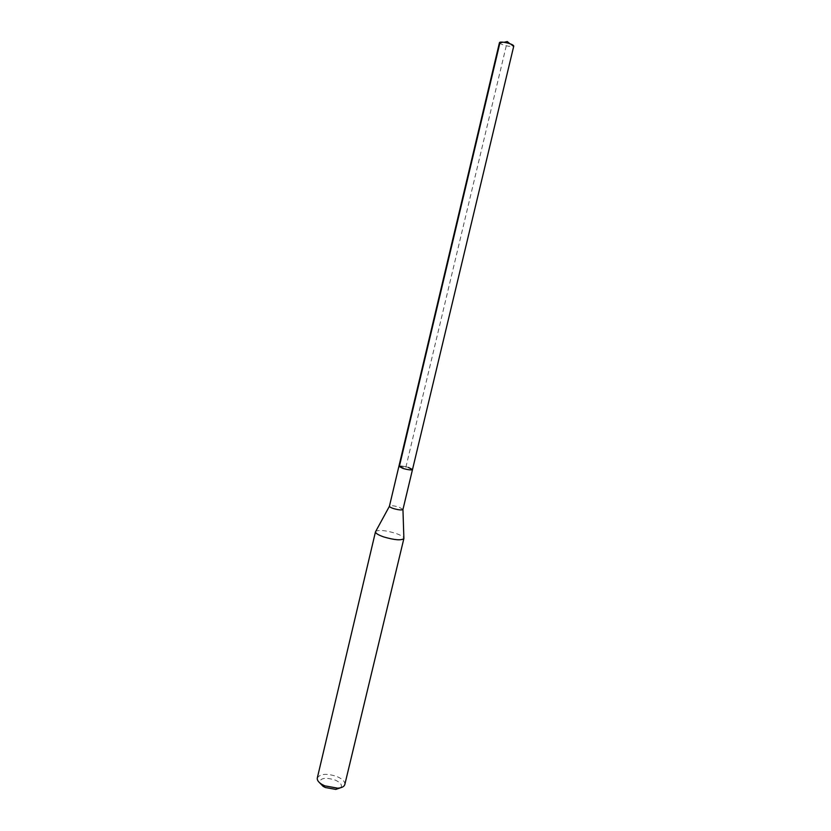 <?xml version="1.0" encoding="UTF-8"?>
<svg xmlns="http://www.w3.org/2000/svg" width="831" height="831" viewBox="0 0 831 831"><rect width="100%" height="100%" fill="white"/><g stroke="black" fill="none" stroke-linecap="round" stroke-linejoin="round"><path stroke-width="0.62" stroke-dasharray="4.16 3.12" d="M499.462 42.61L499.857 43.285C501.664 44.521 504.656 45.518 508.821 46.276L513.776 46.027M412.498 469.557L408.364 467.427C403.16 465.994 400.002 465.63 398.901 466.316C400.002 465.63 403.16 465.994 408.364 467.427M402.962 509.434L398.901 507.087C394.247 505.747 391.141 505.393 389.552 506.027L389.427 506.214M375.498 531.757L375.778 531.3C379.206 529.752 385.74 530.407 395.4 533.263C400.282 534.925 403.097 536.504 403.835 537.979M344.813 784.557C345.135 781.711 342.621 779.083 337.251 776.663C326.895 773.183 320.236 773.63 317.297 778.003M340.7 787.726C342.538 785.222 340.772 782.698 335.412 780.143C325.42 777.089 320.132 777.941 319.53 782.688M399.462 466.004L405.705 467.936L507.284 41.55L499.826 43.254L504.043 42.308M509.819 43.679L513.122 46.443"/><path stroke-width="1.25" d="M513.776 46.027C513.122 44.677 509.995 43.451 504.386 42.36C501.415 41.924 499.774 42.007 499.462 42.61L398.901 466.316L403.014 468.445C408.239 469.889 411.407 470.253 412.498 469.557C411.407 470.253 408.239 469.889 403.014 468.445L398.901 466.316L389.427 506.214C389.438 506.868 390.778 507.648 393.468 508.551C398.672 510.016 401.83 510.317 402.962 509.434L513.776 46.027M408.364 467.427L412.498 469.557M383.86 536.971C378.24 535.008 375.456 533.263 375.498 531.757L317.297 778.003C316.923 780.112 318.46 782.251 321.929 784.412L324.744 785.835L337.781 788.193C341.853 787.83 344.19 786.614 344.813 784.557L403.887 538.519C401.456 540.628 394.787 540.119 383.86 536.971M402.952 509.486L403.887 538.519M319.53 782.688L323.145 786.386L325.399 787.528L335.807 789.408L340.7 787.726M499.826 43.254L399.462 466.004M509.819 43.679L507.284 41.55L504.043 42.308M389.427 506.266L375.778 531.3M323.145 786.386L321.929 784.412M335.807 789.408L337.781 788.193"/></g></svg>
